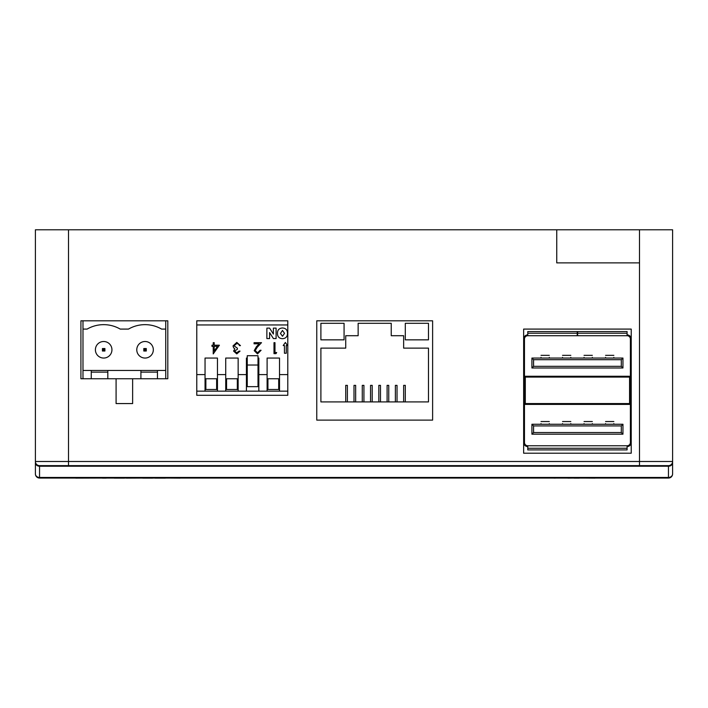 <?xml version="1.0" encoding="UTF-8"?>
<svg xmlns="http://www.w3.org/2000/svg" width="708" height="708" viewBox="0 0 708 708"><rect width="100%" height="100%" fill="white"/><g stroke="black" fill="none" stroke-linecap="round" stroke-linejoin="round"><path stroke-width="1.06" d="M35.4 461.492L35.4 229.79L68.499 229.79L68.499 461.492L639.501 461.492L639.501 229.79L672.6 229.79L672.6 461.492A4.142 4.142 0 0 1 668.458 465.634L39.542 465.634A4.142 4.142 0 0 1 35.4 461.492L68.499 461.492L68.499 465.634M35.4 473.909L35.4 462.678A4.142 3.549 180 0 0 39.542 466.227L39.542 477.457A4.142 3.549 180 0 1 35.4 473.909A4.142 4.142 0 0 0 39.542 478.05L39.542 477.457L668.458 477.457L668.458 466.227L39.542 466.227L39.542 465.634M672.6 473.909A4.142 4.142 0 0 1 668.458 478.05L668.458 477.457A4.142 3.549 180 0 0 672.6 473.909L672.6 461.492L639.501 461.492L639.501 465.634M167.805 320.812L80.916 320.812L80.916 378.745L116.085 378.745L116.085 403.569L132.635 403.569L132.635 378.745L167.805 378.745L167.805 320.812M287.793 320.812L196.771 320.812L196.771 395.294L287.793 395.294L287.793 320.812M432.615 320.812L316.759 320.812L316.759 420.118L432.615 420.118L432.615 320.812M631.226 329.087L523.646 329.087L523.646 453.217L631.226 453.217L631.226 329.087M639.501 262.889L556.745 262.889L556.745 229.79L68.499 229.79M668.458 478.05L39.542 478.05M556.745 229.79L639.501 229.79M320.901 401.914L428.482 401.914L428.482 348.124L403.649 348.124L403.649 335.716L391.241 335.716L391.241 323.299L358.142 323.299L358.142 335.716L345.725 335.716L345.725 348.124L320.901 348.124L320.901 401.914M405.303 401.914L405.303 385.364L403.649 385.364L403.649 401.914M347.38 401.914L347.38 385.364L345.725 385.364L345.725 401.914M355.655 401.914L355.655 385.364L354 385.364L354 401.914M363.93 401.914L363.93 385.364L362.275 385.364L362.275 401.914M372.204 401.914L372.204 385.364L370.549 385.364L370.549 401.914M380.479 401.914L380.479 385.364L378.824 385.364L378.824 401.914M388.754 401.914L388.754 385.364L387.099 385.364L387.099 401.914M397.029 401.914L397.029 385.364L395.374 385.364L395.374 401.914M405.303 339.849L428.482 339.849L428.482 323.299L405.303 323.299L405.303 339.849M320.901 339.849L344.07 339.849L344.07 323.299L320.901 323.299L320.901 339.849M103.669 341.504A8.275 8.275 0 0 0 95.394 349.779A8.275 8.275 0 0 0 103.669 358.053A8.275 8.275 0 0 0 111.944 349.779A8.275 8.275 0 0 0 103.669 341.504M145.052 341.504A8.275 8.275 0 0 0 136.777 349.779A8.275 8.275 0 0 0 145.052 358.053A8.275 8.275 0 0 0 153.326 349.779A8.275 8.275 0 0 0 145.052 341.504M107.811 378.745L107.811 370.47L82.986 370.47L82.986 378.745M116.085 378.745L132.635 378.745M157.459 378.745L157.459 370.47L140.91 370.47L140.91 378.745M140.91 370.47L107.811 370.47M165.734 378.745L165.734 370.47L157.459 370.47M82.986 320.812L82.986 370.47M165.734 370.47L165.734 320.812M91.261 370.47L91.261 378.745M82.986 329.087L87.119 329.087A33.099 33.099 0 0 1 120.218 329.087L128.493 329.087A33.099 33.099 0 0 1 161.601 329.087L165.734 329.087M146.291 348.54L146.291 351.018L143.804 351.018L143.804 348.54L146.291 348.54L144.636 349.363L144.636 350.195L145.459 350.195L145.459 349.363M104.917 348.54L104.917 351.018L102.43 351.018L102.43 348.54L104.917 348.54L103.262 349.363L103.262 350.195L104.085 350.195L104.085 349.363M140.91 372.125L157.459 372.125M91.261 372.125L107.811 372.125M103.262 349.363L102.43 348.54M103.262 350.195L102.43 351.018M104.917 351.018L104.085 350.195M144.636 349.363L143.804 348.54M144.636 350.195L143.804 351.018M146.291 351.018L145.459 350.195M638.634 478.05L69.331 478.05M564.356 478.05L555.214 478.05M555.214 478.13L552.842 478.05M567.922 478.13L573.949 478.05M579.321 478.13L573.949 478.13M594.95 478.13L583.631 478.05M360.708 478.05L351.274 478.05M376.32 478.05L363.284 478.05M390.559 478.05L378.665 478.05M143.007 478.05L126.449 478.13M180.089 478.13L168.769 478.05M165.389 478.13L155.149 478.13M152.592 478.13L142.786 478.13M124.44 478.13L114.2 478.13M107.979 478.05L106.191 478.05M106.191 478.13L102.421 478.13M75.756 478.13L100.802 478.05M577.639 333.229L627.084 333.229L627.084 331.574L577.639 331.574L577.639 335.716L627.084 335.716A3.31 3.31 0 0 1 630.394 339.026L630.394 442.465A3.31 3.31 0 0 1 627.084 445.774L527.779 445.774A3.31 3.31 0 0 1 524.469 442.465L524.469 339.026L523.646 339.026A4.142 4.142 0 0 1 527.779 334.884M524.469 339.026A3.31 3.31 0 0 1 527.779 335.716L577.224 335.716L577.224 331.574L527.779 331.574L527.779 335.716M527.779 446.598A4.142 4.142 0 0 1 523.646 442.465L524.469 442.465M630.394 442.465L631.226 442.465A4.142 4.142 0 0 1 627.084 446.598M627.084 334.884A4.142 4.142 0 0 1 631.226 339.026L630.394 339.026M627.084 445.774L627.084 448.252L527.779 448.252L527.779 445.774M527.779 448.252L527.779 449.907L627.084 449.907L627.084 448.252M627.084 333.229L627.084 335.716M622.952 358.053L622.952 367.983L531.92 367.983L531.92 358.053L622.952 358.053L621.297 359.708L533.575 359.708L533.575 366.328L621.297 366.328L621.297 359.708M622.952 424.26L622.952 434.19L531.92 434.19L531.92 424.26L622.952 424.26L621.297 425.915L533.575 425.915L533.575 432.535L621.297 432.535L621.297 425.915M533.575 425.915L531.92 424.26M533.575 432.535L531.92 434.19M622.952 434.19L621.297 432.535M531.92 358.053L533.575 359.708M533.575 366.328L531.92 367.983M621.297 366.328L622.952 367.983M613.845 357.425L613.845 358.053M605.57 357.425L605.57 358.053M613.845 423.623L613.845 424.26M605.57 423.623L605.57 424.26M592.33 357.425L592.33 358.053M584.056 357.425L584.056 358.053M592.33 423.623L592.33 424.26M584.056 423.623L584.056 424.26M570.816 357.425L570.816 358.053M562.541 357.425L562.541 358.053M570.816 423.623L570.816 424.26M562.541 423.623L562.541 424.26M549.302 357.425L549.302 358.053M541.018 357.425L541.018 358.053M549.302 423.623L549.302 424.26M541.018 423.623L541.018 424.26M525.301 377.09L525.301 376.258L629.571 376.258L629.571 377.09L525.301 377.09L525.301 403.569L629.571 403.569L629.571 377.09M629.571 403.569L629.571 404.401L525.301 404.401L525.301 403.569M276.102 328.114L276.102 338.566L273.412 338.566L269.589 332.583L269.589 338.566L266.872 338.566L266.872 328.114L269.589 328.114L273.385 334.061L273.385 328.114L276.102 328.114M219.4 345.212L213.223 353.911L213.223 346.336L211.958 346.336L211.958 345.212L213.223 345.212L213.223 342.681L214.205 342.681L214.205 345.212L219.4 345.212M257.562 352.788L260.101 350.265L261.084 350.265L257.517 353.911L254.207 350.655L256.42 346.725L259.163 343.805L254.066 343.805L254.066 342.681L261.509 342.681L257.261 347.212L255.19 350.566L257.562 352.788M217.453 358.053L205.046 358.053L205.046 391.152L217.453 391.152L217.453 358.053M217.453 374.603L225.728 374.603L225.728 391.152L238.145 391.152L238.145 358.053L225.728 358.053L225.728 374.603M238.145 374.603L246.419 374.603L246.419 391.152L258.836 391.152L258.836 358.053L258.004 358.053M247.251 358.053L246.419 358.053L246.419 374.603M258.836 374.603L267.111 374.603L267.111 391.152L279.518 391.152L279.518 358.053L267.111 358.053L267.111 374.603M279.518 374.603L287.793 374.603M287.793 324.954L196.771 324.954M196.771 374.603L205.046 374.603M276.66 352.504L276.023 353.628L273.996 353.628L273.996 342.681L274.978 342.681L274.978 352.504L276.66 352.504M236.755 352.788L239.047 351.106L240.03 351.106L236.773 353.911L233.578 351.071L234.852 348.814L233.667 347.876L233.012 345.938L236.799 342.398L240.454 345.628L239.472 345.628L238.614 344.115L236.782 343.522L233.994 345.84L237.366 348.159L237.366 349.283L234.56 351.071L236.755 352.788M282.377 327.981C285.731 328.14 287.439 329.928 287.501 333.335C287.448 336.681 285.784 338.468 282.501 338.698C279.209 338.512 277.527 336.751 277.456 333.415C277.447 330.043 279.085 328.229 282.377 327.981M258.004 365.027L258.004 386.665L247.251 386.665L247.251 365.027L258.004 365.027L258.004 355.708L247.251 355.708L247.251 365.027M225.728 391.152L217.453 391.152M246.419 391.152L238.145 391.152M267.111 391.152L258.836 391.152M287.793 391.152L279.518 391.152M205.046 391.152L196.771 391.152M278.695 389.497L278.695 378.745L267.934 378.745L267.934 389.497L278.695 389.497M237.322 389.497L237.322 378.745L226.56 378.745L226.56 389.497L237.322 389.497M216.63 389.497L216.63 378.745L205.869 378.745L205.869 389.497L216.63 389.497M217.471 346.336L214.205 346.336L214.205 351.088L217.471 346.336M282.501 336.256L284.519 333.335L282.474 330.424L280.448 333.477L282.501 336.256M286.271 353.239L286.271 345.539L287.519 345.539L285.359 342.468L283.2 345.539L284.448 345.539L284.448 353.239L286.271 353.239M672.6 462.678A4.142 3.549 180 0 1 668.458 466.227L668.458 465.634M577.224 333.229L527.779 333.229M613.845 355.336L605.57 355.336M613.845 421.543L605.57 421.543M592.33 355.336L584.056 355.336M592.33 421.543L584.056 421.543M570.816 355.336L562.541 355.336M570.816 421.543L562.541 421.543M549.302 355.336L541.018 355.336M549.302 421.543L541.018 421.543"/></g></svg>
